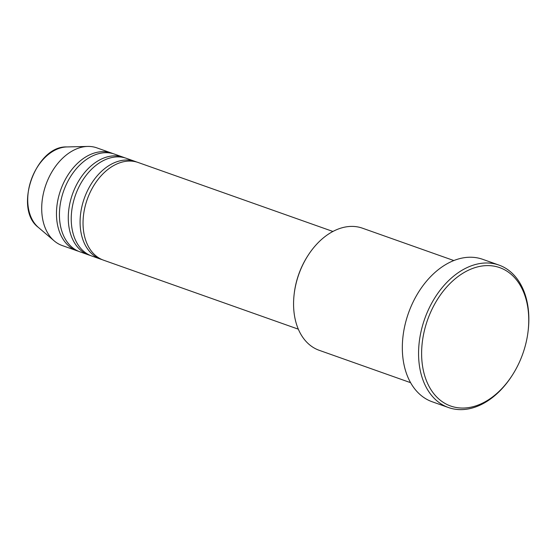 <?xml version="1.0" encoding="UTF-8"?>
<svg xmlns="http://www.w3.org/2000/svg" width="556" height="556" viewBox="0 0 556 556"><rect width="100%" height="100%" fill="white"/><g stroke="black" fill="none" stroke-linecap="round" stroke-linejoin="round"><path stroke-width="0.83" d="M332.919 231.47L138.152 162.491A51.819 35.674 109.5 0 0 131.167 161.101A51.819 35.674 109.5 0 0 85.673 204.344A51.819 35.674 109.5 0 0 103.555 260.187L298.315 329.166M136.658 162.018A51.819 35.674 109.5 0 0 135.198 161.448A51.819 35.674 109.5 0 0 128.214 160.059A51.819 35.674 109.5 0 0 82.726 203.294A51.819 35.674 109.5 0 0 100.601 259.145A51.819 35.674 109.5 0 0 102.096 259.617M135.198 161.448L126.344 158.307A51.819 35.674 109.5 0 0 119.352 156.917A51.819 35.674 109.5 0 0 73.865 200.16A51.819 35.674 109.5 0 0 91.74 256.003L100.601 259.145M124.85 157.834A51.819 35.674 109.5 0 0 123.39 157.265A51.819 35.674 109.5 0 0 116.399 155.875A51.819 35.674 109.5 0 0 70.911 199.111A51.819 35.674 109.5 0 0 88.786 254.961A51.819 35.674 109.5 0 0 90.281 255.433M123.39 157.265L114.529 154.123A51.819 35.674 109.5 0 0 107.544 152.733A51.819 35.674 109.5 0 0 62.057 195.976A51.819 35.674 109.5 0 0 79.932 251.819L88.786 254.961M113.035 153.651A51.819 35.674 109.5 0 0 111.575 153.081A51.819 35.674 109.5 0 0 104.591 151.691A51.819 35.674 109.5 0 0 59.103 194.934A51.819 35.674 109.5 0 0 76.978 250.777A51.819 35.674 109.5 0 0 78.472 251.249M294.131 294.381L294.207 293.686A62.619 43.104 -70.5 0 1 307.392 256.455L307.767 255.864A64.774 44.591 109.5 0 0 294.131 294.381A64.774 44.591 109.5 0 0 319.207 350.308L410.585 382.674M453.835 260.549L362.456 228.189A64.774 44.591 109.5 0 0 353.727 226.452A64.774 44.591 109.5 0 0 307.767 255.864M489.794 265.657A73.413 50.533 109.5 0 0 423.644 333.968A73.413 50.533 109.5 0 0 460.577 408A73.413 50.533 109.5 0 0 512.66 374.668A73.413 50.533 109.5 0 0 528.117 331.015A73.413 50.533 109.5 0 0 489.794 265.657M512.66 374.668L512.284 375.251A75.574 52.021 -70.5 0 1 458.672 409.57A75.574 52.021 -70.5 0 1 448.483 407.541A75.574 52.021 -70.5 0 1 422.407 326.101A75.574 52.021 -70.5 0 1 488.752 263.044A75.574 52.021 -70.5 0 1 498.94 265.073A75.574 52.021 -70.5 0 1 528.2 330.32L528.117 331.015M498.94 265.073L482.698 259.318A75.574 52.021 109.5 0 0 472.51 257.289A75.574 52.021 109.5 0 0 406.172 320.346A75.574 52.021 109.5 0 0 432.241 401.793L448.483 407.541M111.575 153.081L96.814 147.854A51.819 35.674 109.5 0 0 89.829 146.464A51.819 35.674 109.5 0 0 87.695 146.43A51.819 35.674 109.5 0 0 45.891 184.794A51.819 35.674 109.5 0 0 54.231 240.915A51.819 35.674 109.5 0 0 62.216 245.55L76.978 250.777M38.399 227.439C13.142 208.764 35.528 145.554 66.908 146.937A44.153 30.392 109.5 0 0 31.289 179.623A44.153 30.392 109.5 0 0 38.399 227.439L54.231 240.915M66.908 146.937L87.695 146.43"/></g></svg>
